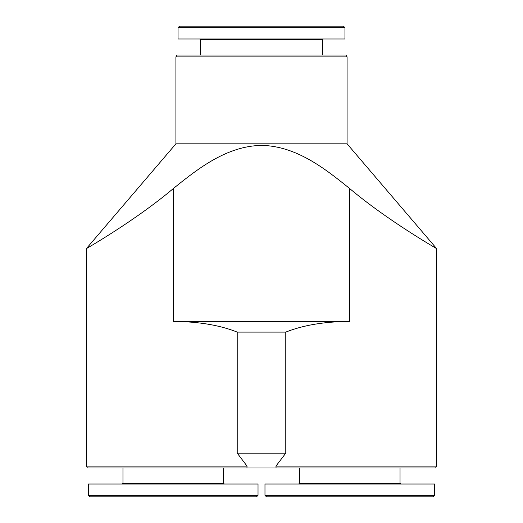 <?xml version="1.0" encoding="UTF-8"?>
<svg xmlns="http://www.w3.org/2000/svg" width="523" height="523" viewBox="0 0 523 523"><rect width="100%" height="100%" fill="white"/><g stroke="black" fill="none" stroke-linecap="round" stroke-linejoin="round"><path stroke-width="0.78" d="M285.78 332.105C303.203 325.149 324.528 321.586 349.756 321.41L349.756 188.626C387.883 220.758 436.705 248.608 436.672 248.66C437.136 248.85 388.059 220.915 349.756 188.626C324.482 168.144 296.129 146.094 261.67 145.387C227.217 145.897 198.655 168.014 173.244 188.626C135.117 220.758 86.295 248.608 86.328 248.66C85.864 248.85 134.941 220.915 173.244 188.626L173.244 321.41C198.472 321.586 219.797 325.149 237.22 332.105L285.78 332.105L285.78 453.166L237.22 453.166L237.22 332.105M349.756 321.41L173.244 321.41M347.082 56.889L175.918 56.889L176.99 55.033L346.01 55.033L347.082 56.889L347.082 143.825L436.672 248.66L436.672 466.111L435.607 467.967L87.393 467.967L86.328 466.111L247.059 466.111L246.934 467.967M276.066 467.967L275.941 466.111L285.78 453.166M237.22 453.166L247.059 466.111M93.539 244.365L86.328 248.66L86.328 466.111M88.465 495.34L89.976 496.85L256.512 496.85L258.022 495.34L258.022 484.01L88.465 484.01L88.465 495.34L258.022 495.34M122.205 484.01L122.964 483.259L223.524 483.259L224.282 484.01M122.964 483.259L122.964 467.967M436.672 466.111L275.941 466.111M400.036 467.967L400.036 483.259L299.476 483.259L298.718 484.01M400.036 483.259L400.795 484.01M434.535 484.01L264.978 484.01L264.978 495.34L434.535 495.34L434.535 484.01M434.535 495.34L433.024 496.85L266.488 496.85L264.978 495.34M347.082 143.825L175.918 143.825L86.328 248.66M344.945 27.66L343.428 26.15L179.572 26.15L178.055 27.66L178.055 38.99L344.945 38.99L344.945 27.66L178.055 27.66M323.234 38.99L322.475 39.741L200.525 39.741L199.766 38.99M322.475 39.741L322.475 55.033M223.524 483.259L223.524 467.967M299.476 467.967L299.476 483.259M200.525 39.741L200.525 55.033M175.918 56.889L175.918 143.825"/></g></svg>
